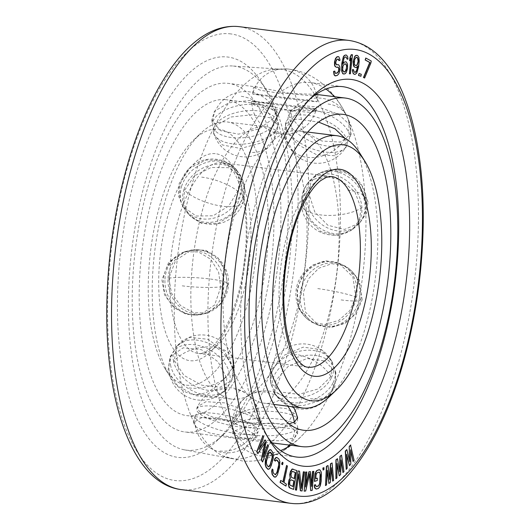 <?xml version="1.0" encoding="UTF-8"?>
<svg xmlns="http://www.w3.org/2000/svg" width="530" height="530" viewBox="0 0 530 530"><rect width="100%" height="100%" fill="white"/><g stroke="black" fill="none" stroke-linecap="round" stroke-linejoin="round"><path stroke-width="0.4" stroke-dasharray="2.65 1.99" d="M333.098 382.72A32.469 22.684 -18.7 0 0 335.053 371.033A32.469 22.684 -18.7 0 0 334.437 368.602A32.469 22.684 -18.7 0 0 305.923 355.411A32.469 22.684 -18.7 0 0 274.282 375.346A32.469 22.684 -18.7 0 0 272.943 389.464A32.469 22.684 -18.7 0 0 273.937 391.769A32.469 22.684 -18.7 0 0 303.2 402.422A32.469 22.684 -18.7 0 0 333.098 382.72A32.675 19.199 -153.9 0 1 332.191 390.921A32.675 32.675 0 0 0 335.053 371.033M331.416 377.757A32.469 22.684 -18.7 0 0 332.754 363.64A32.469 22.684 -18.7 0 0 331.76 361.334A32.469 22.684 -18.7 0 0 302.498 350.681A32.469 22.684 -18.7 0 0 272.599 370.384A32.469 22.684 -18.7 0 0 270.644 382.07A32.469 22.684 -18.7 0 0 271.261 384.502A32.469 22.684 -18.7 0 0 299.775 397.692A32.469 22.684 -18.7 0 0 331.416 377.757A32.675 19.199 -153.9 0 0 295.342 354.418M330.998 376.519L318.225 388.96L298.609 394.393L280.516 391.968L270.591 382.534L272.175 369.145L284.418 355.133L303.167 347.143L321.279 349.641L332.085 361.672L330.998 376.519M275.964 380.301L274.401 393.757L284.352 403.31L302.471 405.748L322.028 400.196L334.781 387.675L335.894 372.895L325.148 360.996L307.009 358.499L288.234 366.356L275.964 380.301M313.256 110.644L316.019 111.346L308.924 112.307L291.401 110.697L255.473 103.383L251.538 103.661L258.514 106.901L276.667 109.756L313.256 110.644M225.422 99.633A159.179 64.965 -82.9 0 1 226.383 99.733A159.179 64.965 -82.9 0 1 271.181 264.583A159.179 64.965 -82.9 0 1 187.733 415.719A159.179 64.965 97.1 0 1 186.772 415.613A159.179 64.965 97.1 0 1 141.974 250.763A159.179 64.965 97.1 0 1 225.422 99.633M345.01 138.343L345.858 147.578L335.159 155.747L316.589 154.72L297.827 144.597L286.445 131.46L285.398 123.894L296.833 118.972L318.649 122.092M361.129 208.257L359.367 219.784L352.788 229.291L337.57 235.784L320.895 231.65L307.831 218.261L302.312 200.877L303.657 189.733L309.195 181.161L323.154 175.808L340.174 179.63L354.769 191.635L361.129 208.257M355.809 296.86L349.966 310.467L338.69 320.392L324.857 324.486L311.673 322.134L299.013 309.076L296.992 289.486L302.332 275.646L312.468 265.199L325.447 260.714L338.75 263.118L352.867 276.846L355.809 296.86M288.969 423.901L253.287 423.225L238.394 420.86L232.69 417.719L235.751 414.573L249.014 409.604L268.326 406.662L286.266 408.584L296.648 414.824M313.469 108.829A32.469 0.437 6.8 0 0 316.297 108.988L316.297 108.988A32.469 0.437 6.8 0 0 290.837 105.516A32.469 0.437 6.8 0 0 254.652 101.455A32.469 0.437 6.8 0 0 251.823 101.296L251.823 101.296A32.469 0.437 6.8 0 0 277.309 104.768A32.469 0.437 6.8 0 0 313.469 108.829M316.006 94.373L278.661 93.101L260.482 90.292L253.499 87.258L256.387 86.92L293.501 94.055L310.951 95.711L317.974 94.949L316.165 94.393M255.52 94.181A32.469 0.437 -173.2 0 1 291.685 98.242A32.469 0.437 -173.2 0 1 317.165 101.714L317.165 101.714A32.469 0.437 -173.2 0 1 314.336 101.561A32.469 0.437 -173.2 0 1 278.151 97.493A32.469 0.437 -173.2 0 1 252.691 94.029L252.691 94.029A32.469 0.437 -173.2 0 1 255.52 94.181M258.084 418.713L244.681 410.3L224.402 402.846L205.945 401.7L197.253 406.835L199.267 411.34L213.265 417.302L234.406 421.191L252.638 423.271L260.369 422.112L258.084 418.713M233.14 367.846L224.428 351.469L207.939 339.273L189.687 337.378L176.503 346.448L174.317 360.473L183.93 375.386L201.877 385.231L220.063 387.231L231.743 380.58L233.14 367.846M227.642 285.498L225.555 270.327L217.684 257.481L205.521 250.193L191.555 250.014L175.768 260.203L168.825 278.124L171.495 293.15L180.65 305.671L193.702 312.74L207.409 312.978L221.626 303.186L227.642 285.498M243.343 197.816L244.641 186.063L240.865 175.967L228.41 167.666L211.139 167.506L194.437 175.801L184.526 190.436L183.579 202.672L188.183 213.928L201.552 223.494L218.519 223.229L234.061 213.325L243.343 197.816M275.262 132.632L278.091 125.053L270.055 117.753L251.882 114.785L230.875 117.011L216.439 125.252L213.789 134.103L222.322 144.928L240.58 148.48L261.131 143.014L275.262 132.632M227.37 83.283A175.642 71.683 -82.9 0 1 228.43 83.395A175.642 71.683 -82.9 0 1 277.859 265.298A175.642 71.683 -82.9 0 1 185.785 432.069A175.642 71.683 97.1 0 1 184.725 431.957A175.642 71.683 97.1 0 1 135.296 250.047A175.642 71.683 97.1 0 1 227.37 83.283M350.529 125.405L338.372 114.222L318.47 107.047L300.099 105.45L290.678 110.406L291.705 118.024L303.133 131.069L321.942 141.04L340.525 142.093L351.138 134.09L350.529 125.405M368.032 202.003L361.705 185.341L347.203 173.284L330.183 169.441L316.171 174.847L310.58 183.453L309.215 194.629L314.78 211.98L327.898 225.29L344.606 229.417L359.764 222.971L366.283 213.524L368.032 202.003M362.162 299.775L359.26 279.774L345.216 266.08L331.906 263.682L318.881 268.16L308.712 278.561L303.345 292.401L305.412 312.018L318.132 325.102L331.343 327.454L345.136 323.333L356.339 313.402L362.162 299.775M294.581 437.8L297.641 433.56L290.427 426.226L272.228 422.768L250.796 425.133L235.764 430.426L232.71 433.626L239.918 437.296L258.11 439.907L279.548 440.834L294.581 437.8M254.327 434.236L256.593 437.681L248.842 439.039L230.57 436.998L209.482 432.937L195.51 426.855L193.483 422.403L202.109 417.468L220.579 418.654L240.892 425.928L254.327 434.236M226.8 378.102L225.369 390.901L213.63 397.666L195.418 395.671L177.557 385.721L167.983 370.728L170.13 356.769L183.221 347.819L201.493 349.714L218.042 361.791L226.8 378.102M220.738 287.24L214.663 304.949L200.38 314.747L186.646 314.509L173.641 307.42L164.565 294.899L161.915 279.86L168.825 261.939L184.526 251.783L198.498 251.969L210.702 259.256L218.612 272.069L220.738 287.24M238.063 190.482L228.748 205.958L213.166 215.776L196.166 216.028L182.843 206.514L178.285 195.331L179.246 183.108L189.131 168.427L205.759 160.06L223.037 160.192L235.532 168.56L239.335 178.696L238.063 190.482M273.281 118.554L259.124 128.843L238.566 134.15L220.294 130.618L211.801 119.966L214.458 111.181L228.887 102.833L249.855 100.455L268.054 103.456L276.103 110.916L273.281 118.554M198.849 413.062A32.469 7.93 13.6 0 1 196.703 409.107A32.469 7.93 13.6 0 1 196.769 408.888A32.469 7.93 13.6 0 1 223.726 407.663A32.469 7.93 13.6 0 1 257.673 420.436A32.469 7.93 13.6 0 1 259.852 424.166A32.469 7.93 13.6 0 1 259.813 424.384A32.469 7.93 13.6 0 1 233.24 425.915A32.469 7.93 13.6 0 1 198.849 413.062M197.18 419.959A32.469 7.93 13.6 0 1 194.994 416.229A32.469 7.93 13.6 0 1 195.033 416.01A32.469 7.93 13.6 0 1 221.613 414.48A32.469 7.93 13.6 0 1 255.997 427.339A32.469 7.93 13.6 0 1 258.143 431.287A32.469 7.93 13.6 0 1 258.077 431.506A32.469 7.93 13.6 0 1 231.12 432.738A32.469 7.93 13.6 0 1 197.18 419.959M173.615 361.612A32.469 22.108 31.7 0 1 175.403 348.23A32.469 22.108 31.7 0 1 176.775 346.355A32.469 22.108 31.7 0 1 207.661 342.936A32.469 22.108 31.7 0 1 232.438 368.986A32.469 22.108 31.7 0 1 231.709 380.295A32.469 22.108 31.7 0 1 230.643 382.362A32.469 22.108 31.7 0 1 199.949 388.265A32.469 22.108 31.7 0 1 173.615 361.612A32.675 19.868 167.1 0 1 214.193 347.223A32.675 19.868 -12.9 0 1 233.465 360.301A32.675 32.675 0 0 0 176.775 346.355M170.799 366.17A32.469 22.108 31.7 0 1 171.521 354.861A32.469 22.108 31.7 0 1 172.588 352.794A32.469 22.108 31.7 0 1 203.281 346.898A32.469 22.108 31.7 0 1 229.616 373.551A32.469 22.108 31.7 0 1 227.827 386.926A32.469 22.108 31.7 0 1 226.456 388.801A32.469 22.108 31.7 0 1 195.57 392.22A32.469 22.108 31.7 0 1 170.799 366.17M168.056 278.316A32.469 29.276 75.9 0 1 189.541 250.518A32.469 29.276 75.9 0 1 196.438 249.723A32.469 29.276 75.9 0 1 226.88 285.69A32.469 29.276 75.9 0 1 211.848 310.924A32.469 29.276 75.9 0 1 205.395 313.488A32.469 29.276 75.9 0 1 168.056 278.316A32.675 4.684 -176.6 0 1 209.635 278.939A32.675 4.684 3.4 0 1 228.543 284.352A32.675 32.675 0 0 0 196.438 249.723M164.982 279.091A32.469 29.276 75.9 0 1 180.014 253.857A32.469 29.276 75.9 0 1 186.467 251.293A32.469 29.276 75.9 0 1 223.806 286.465A32.469 29.276 75.9 0 1 202.321 314.264A32.469 29.276 75.9 0 1 195.424 315.058A32.469 29.276 75.9 0 1 164.982 279.091M183.936 189.627A32.469 27.143 144.2 0 1 209.582 165.473A32.469 27.143 144.2 0 1 239.692 174.33A32.469 27.143 144.2 0 1 242.024 178.398A32.469 27.143 144.2 0 1 242.76 197.001A32.469 27.143 144.2 0 1 219.738 220.328A32.469 27.143 144.2 0 1 190.124 215.79A32.469 27.143 144.2 0 1 187.01 212.291A32.469 27.143 144.2 0 1 183.936 189.627A32.675 11.985 -162.7 0 0 222.653 206.23A32.675 11.985 17.3 0 0 243.369 201.4A32.675 32.675 0 0 0 242.024 178.398M181.591 186.361A32.469 27.143 144.2 0 1 204.613 163.035A32.469 27.143 144.2 0 1 234.227 167.573A32.469 27.143 144.2 0 1 237.341 171.071A32.469 27.143 144.2 0 1 240.408 193.742A32.469 27.143 144.2 0 1 214.769 217.89A32.469 27.143 144.2 0 1 184.659 209.032A32.469 27.143 144.2 0 1 182.327 204.964A32.469 27.143 144.2 0 1 181.591 186.361M216.22 123.695A32.469 16.39 172 0 1 251.253 110.531A32.469 16.39 172 0 1 277.78 122.854A32.469 16.39 172 0 1 277.859 123.934A32.469 16.39 172 0 1 275.043 131.069A32.469 16.39 172 0 1 241.057 144.206A32.469 16.39 172 0 1 213.703 132.964A32.469 16.39 172 0 1 213.477 131.904A32.469 16.39 172 0 1 216.22 123.695M215.339 117.435A32.469 16.39 172 0 1 249.319 104.297A32.469 16.39 172 0 1 276.68 115.533A32.469 16.39 172 0 1 276.898 116.593A32.469 16.39 172 0 1 274.162 124.808A32.469 16.39 172 0 1 239.129 137.966A32.469 16.39 172 0 1 212.603 125.643A32.469 16.39 172 0 1 212.517 124.563A32.469 16.39 172 0 1 215.339 117.435M287.028 129.969A32.469 15.655 -158.6 0 0 317.198 150.394A32.469 15.655 -158.6 0 0 346.256 146.379A32.469 15.655 -158.6 0 0 346.673 145.498A32.469 15.655 -158.6 0 0 345.851 137.343A32.469 15.655 -158.6 0 0 314.727 116.666A32.469 15.655 -158.6 0 0 286.207 121.82A32.469 15.655 -158.6 0 0 285.915 122.748A32.469 15.655 -158.6 0 0 287.028 129.969A32.675 25.327 -26.1 0 0 288.274 145.061A32.675 25.327 -26.1 0 0 307.168 157.324A32.675 25.327 153.9 0 0 345.851 137.343M289.367 123.993A32.469 15.655 -158.6 0 0 320.491 144.67A32.469 15.655 -158.6 0 0 349.012 139.522A32.469 15.655 -158.6 0 0 349.31 138.595A32.469 15.655 -158.6 0 0 348.19 131.374A32.469 15.655 -158.6 0 0 318.02 110.949A32.469 15.655 -158.6 0 0 288.963 114.964A32.469 15.655 -158.6 0 0 288.552 115.845A32.469 15.655 -158.6 0 0 289.367 123.993M303.074 200.188A32.469 26.778 -132.2 0 0 320.517 228.516A32.469 26.778 -132.2 0 0 350.721 230.563A32.469 26.778 -132.2 0 0 354.285 227.933A32.469 26.778 -132.2 0 0 361.897 207.561A32.469 26.778 -132.2 0 0 342.194 177.901A32.469 26.778 -132.2 0 0 310.693 179.809A32.469 26.778 -132.2 0 0 307.725 183.095A32.469 26.778 -132.2 0 0 303.074 200.188A32.675 12.793 -3.8 0 0 301.424 204.66A32.675 12.793 -3.8 0 0 320.325 214.888A32.675 12.793 176.2 0 0 361.897 207.561M306.148 197.405A32.469 26.778 -132.2 0 0 325.851 227.065A32.469 26.778 -132.2 0 0 357.352 225.157A32.469 26.778 -132.2 0 0 360.32 221.871A32.469 26.778 -132.2 0 0 364.965 204.779A32.469 26.778 -132.2 0 0 347.528 176.45A32.469 26.778 -132.2 0 0 317.324 174.403A32.469 26.778 -132.2 0 0 313.76 177.027A32.469 26.778 -132.2 0 0 306.148 197.405M297.694 289.811A32.469 29.395 -65.4 0 0 307.539 319.186A32.469 29.395 -65.4 0 0 313.568 323.002A32.469 29.395 -65.4 0 0 356.518 297.184A32.469 29.395 -65.4 0 0 340.644 263.986A32.469 29.395 -65.4 0 0 333.82 261.906A32.469 29.395 -65.4 0 0 297.694 289.811M300.523 291.102A32.469 29.395 -65.4 0 0 316.39 324.3A32.469 29.395 -65.4 0 0 323.22 326.381A32.469 29.395 -65.4 0 0 359.34 298.483A32.469 29.395 -65.4 0 0 349.502 269.101A32.469 29.395 -65.4 0 0 343.473 265.285A32.469 29.395 -65.4 0 0 300.523 291.102M235.751 416.328A32.469 8.771 -0.1 0 0 232.71 419.773A32.469 8.771 -0.1 0 0 232.69 420.051A32.469 8.771 -0.1 0 0 258.117 428.584A32.469 8.771 -0.1 0 0 294.567 423.708A32.469 8.771 -0.1 0 0 297.628 419.985A32.469 8.771 -0.1 0 0 297.608 419.707A32.469 8.771 -0.1 0 0 271.698 411.419A32.469 8.771 -0.1 0 0 235.751 416.328A32.675 28.494 59.9 0 1 248.802 395.267A32.675 28.494 59.9 0 1 265.132 392.087A32.675 28.494 -120.1 0 1 287.81 406.159M235.757 423.384A32.469 8.771 -0.1 0 0 232.703 427.1A32.469 8.771 -0.1 0 0 232.716 427.379A32.469 8.771 -0.1 0 0 258.627 435.667A32.469 8.771 -0.1 0 0 294.574 430.757A32.469 8.771 -0.1 0 0 297.615 427.312A32.469 8.771 -0.1 0 0 297.635 427.034A32.469 8.771 -0.1 0 0 272.208 418.501A32.469 8.771 -0.1 0 0 235.757 423.384M335.662 75.869L337.259 75.465M349.502 460.537L346.6 449.546M345.958 469.361L346.945 468.235L346.7 455.402M349.243 465.592L350.562 464.081L350.615 450.95M352.861 461.444L353.848 460.312L350.542 445.014M338.703 60.625L339.717 60.294L339.604 59.141L338.557 56.71L337.729 56.578M336.398 67.31L337.59 67.038M335.841 73.431L335.119 73.272L334.562 71.073M337.014 75.432L338.584 73.736L339.75 70.192L339.578 66.681L338.981 65.289L337.524 64.574M336.623 64.865L335.556 64.017L335.709 60.798L336.775 59.267L337.921 59.009M349.157 73.769L350.138 73.802L352.245 54.722M349.608 60.738L350.82 58.678M343.539 74.021L345.235 73.418L346.169 72.106L347.309 68.357L347.316 64.342L346.196 62.063L345.394 61.752M342.857 63.646L343.712 58.333L344.811 57.002L345.878 56.935M346.931 59.168L347.759 59.068L347.335 56.306L345.812 54.875M339.518 470.574L337.252 458.662M335.662 478.749L336.669 477.855L337.067 464.724M339.021 475.781L340.366 474.595L341.068 461.233M342.718 472.515L343.725 471.627L341.28 455.104M329.388 478.153L327.779 465.459M325.261 485.553L326.275 484.917L327.308 471.64M328.646 483.426L330.005 482.578L331.343 469.143M332.376 481.094L333.397 480.458L331.846 462.909M322.823 470.004L323.671 469.606L323.711 467.619M314.456 481.399L316.986 480.558L317.092 478.146M315.827 478.563L315.946 474.171L317.178 472.575L318.888 472.117M316.602 486.626L315.416 485.831L315.304 484.678M316.43 489.058L317.947 488.554L319.524 486.838L320.941 481.22L320.869 471.74L320.272 470.355L318.808 469.653M305.684 485.321L306.612 471.972M303.935 491.131L305.426 490.999L309.467 474.602M310.401 490.535L311.892 490.396L313.575 471.322M311.395 484.844L310.262 471.634M301.808 490.985L304.306 471.938L303.339 471.779M301.292 487.368L299.304 471.13L297.853 470.898M296.323 490.098L298.569 474.926M293.375 489.362L296.581 470.514L292.845 469.01M285.716 486.063L286.134 484.089L283.749 482.525L287.207 465.996L286.313 465.406M282.874 481.816L280.463 480.365M282.338 464.711L282.795 462.776L282.073 462.173M275.123 461.14L275.56 460.146L276.375 459.874M275.289 474.721L273.334 473.27L272.665 471.13L272.824 469.852L271.996 468.997M274.779 477.166L276.481 476.039L277.157 474.807L279.654 465.333L279.27 460.113L278.681 459.02L276.64 457.397M267.809 469.216L269.518 468.454L270.227 467.354L273.049 458.271L272.89 452.865L270.572 449.665M259.316 448.638L263.37 436.886L262.675 435.6M257.805 453.627L264.715 443.067M262.35 461.955L268.26 445.849L267.564 444.571M263.443 455.787L265.934 441.583L265 439.874M354.669 74.432L356.498 73.127L357.2 71.603L358.737 64.004L358.658 57.339L358.022 55.968L356.471 55.246M355.61 67.548L357.598 66.27M355.126 72.424L354.139 72.252L353.192 69.569L352.39 69.41M364.375 77.996L370.636 62.984L371.013 61.003L365.541 58.002M360.678 76.24L361.009 74.233L358.817 73.425M292.865 486.52L289.89 485.394L289.493 484.804L289.499 481.81L290.308 479.988L291.01 479.842M294.229 478.497L291.255 477.371L290.857 476.781L290.937 473.389L291.745 471.567L292.441 471.422M268.485 466.817L266.703 465.088L266.226 461.312L268.24 454.23L269.412 452.216L270.154 452.097M343.725 71.987L342.652 70.907L342.459 67.317L343.698 64.362L345.461 63.812M356.299 65.587L354.497 64.839L353.974 62.659L354.908 58.267L356.259 57.286M310.096 98.898A186.62 76.161 97.1 0 0 306.678 101.979A186.62 76.161 97.1 0 0 244.125 262.383A186.62 76.161 97.1 0 0 265.139 433.262A186.62 76.161 97.1 0 0 267.69 437.091M342.91 86.688L310.136 82.574A186.62 76.161 -82.9 0 0 309.01 82.455A186.62 76.161 97.1 0 0 211.178 259.647A186.62 76.161 97.1 0 0 263.702 452.918A186.62 76.161 97.1 0 0 264.821 453.044A186.62 76.161 -82.9 0 0 280.642 450.566M310.136 82.574A186.62 76.161 -82.9 0 1 325.97 89.04M334.304 96.672A186.62 76.161 -82.9 0 1 344.354 111.273A186.62 76.161 -82.9 0 1 362.487 277.223A186.62 76.161 -82.9 0 1 303.942 433.56A186.62 76.161 -82.9 0 1 290.599 445.233M232.524 65.985A193.483 78.963 97.1 0 0 131.957 248.318A193.483 78.963 97.1 0 0 184.394 449.837A193.483 78.963 97.1 0 0 187.401 450.248A193.483 78.963 -82.9 0 0 223.799 434.262A193.483 78.963 -82.9 0 0 288.658 267.968A193.483 78.963 -82.9 0 0 266.862 90.802A193.483 78.963 -82.9 0 0 233.213 66.038A193.483 78.963 97.1 0 0 232.524 65.985L279.866 69.158A196.226 80.083 97.1 0 1 280.569 69.211A196.226 80.083 -82.9 0 1 337.153 271.115A196.226 80.083 -82.9 0 1 234.108 458.867A196.226 80.083 97.1 0 1 231.06 458.45A196.226 80.083 97.1 0 1 223.587 456.144L242.621 461.04C255.374 461.968 267.398 459.424 278.674 453.395C287.956 448.42 296.376 441.808 303.942 433.56M279.866 69.158A196.226 80.083 97.1 0 0 272.056 69.549A196.226 80.083 97.1 0 0 177.881 254.075A196.226 80.083 97.1 0 0 223.587 456.144M226.727 56.929A201.718 82.322 -82.9 0 1 261.813 82.746A201.718 82.322 -82.9 0 1 284.531 267.451A201.718 82.322 -82.9 0 1 216.916 440.821A201.718 82.322 -82.9 0 1 178.968 457.489A201.718 82.322 97.1 0 1 120.8 249.935A201.718 82.322 97.1 0 1 226.727 56.929M297.303 130.771A137.224 56.001 97.1 0 0 281.357 134.647A137.224 56.001 97.1 0 0 225.495 260.044A137.224 56.001 97.1 0 0 248.669 395.36A137.224 56.001 97.1 0 0 263.986 403.171A137.224 56.001 97.1 0 0 264.815 403.257A137.224 56.001 -82.9 0 0 336.749 272.97A137.224 56.001 -82.9 0 0 298.132 130.857A137.224 56.001 -82.9 0 0 297.303 130.771M359.804 153.177A137.224 56.001 -82.9 0 1 375.26 278.826A137.224 56.001 -82.9 0 1 329.262 396.765M231.868 399.143A137.224 56.001 97.1 0 1 193.251 257.03A137.224 56.001 97.1 0 1 265.185 126.743A137.224 56.001 -82.9 0 1 266.014 126.829A137.224 56.001 -82.9 0 1 281.331 134.64A137.224 56.001 -82.9 0 1 304.505 269.956A137.224 56.001 -82.9 0 1 248.643 395.353A137.224 56.001 -82.9 0 1 232.696 399.229A137.224 56.001 97.1 0 1 231.868 399.143L193.231 394.3A137.224 56.001 97.1 0 0 194.06 394.386A137.224 56.001 -82.9 0 0 266 264.099A137.224 56.001 -82.9 0 0 227.377 121.986A137.224 56.001 -82.9 0 0 226.555 121.9A137.224 56.001 97.1 0 0 200.737 133.235A137.224 56.001 97.1 0 0 154.74 251.174A137.224 56.001 97.1 0 0 170.196 376.823A137.224 56.001 97.1 0 0 193.231 394.3M165.141 368.767A128.989 52.642 97.1 0 1 150.619 250.657A128.989 52.642 97.1 0 1 193.854 139.794A128.989 52.642 97.1 0 1 218.121 129.134A128.989 52.642 -82.9 0 1 255.314 261.86A128.989 52.642 -82.9 0 1 187.58 385.277A128.989 52.642 97.1 0 1 165.141 368.767L170.196 376.823M310.361 398.686A32.675 19.199 -153.9 0 0 332.191 390.921A32.675 32.675 0 0 1 273.937 391.769M219.97 450.99A32.675 28.739 -48.6 0 0 255.997 427.339M257.673 420.436A32.675 28.739 -48.6 0 0 249.02 395.678A32.675 28.739 -48.6 0 0 234.883 389.404M189.038 387.933A32.675 19.868 -12.9 0 0 229.616 373.551M232.438 368.986A32.675 19.868 -12.9 0 0 233.465 360.301A32.675 32.675 0 0 1 231.709 380.295M182.227 285.842A32.675 4.684 3.4 0 0 223.806 286.465M226.88 285.69A32.675 4.684 3.4 0 0 228.543 284.352A32.675 32.675 0 0 1 211.848 310.924M201.691 177.133A32.675 11.985 17.3 0 1 240.408 193.742M242.76 197.001A32.675 11.985 17.3 0 1 243.369 201.4A32.675 32.675 0 0 1 190.124 215.79M241.263 96.321A32.675 24.85 38.7 0 1 274.162 124.808M275.043 131.069A32.675 24.85 38.7 0 1 270.678 144.69A32.675 24.85 38.7 0 1 249.12 152.176M328.05 104.019A32.675 25.327 153.9 0 1 346.945 116.282A32.675 25.327 153.9 0 1 348.19 131.374M347.72 190.078A32.675 12.793 176.2 0 1 366.621 200.307A32.675 12.793 176.2 0 1 364.965 204.779M341.121 299.927A32.675 3.809 -169.8 0 0 360.678 299.901A32.675 3.809 -169.8 0 0 359.34 298.483M356.518 297.184A32.675 3.809 -169.8 0 0 315.913 288.36M265.199 454.998A32.675 28.494 -120.1 0 0 281.529 451.825A32.675 28.494 -120.1 0 0 287.101 447.433M289.122 445.041A32.675 28.494 -120.1 0 0 294.574 430.757M294.567 423.708A32.675 28.494 -120.1 0 0 294.355 422.065M229.49 33.768A225.045 91.842 -82.9 0 1 294.382 265.318A225.045 91.842 -82.9 0 1 176.205 480.65A225.045 91.842 97.1 0 1 111.313 249.093A225.045 91.842 97.1 0 1 229.49 33.768M239.328 26.679A233.279 95.201 -82.9 0 1 304.982 268.273A233.279 95.201 -82.9 0 1 182.691 489.76A233.279 95.201 97.1 0 1 181.286 489.607M290.672 503.321A233.279 95.201 97.1 0 0 292.076 503.474A233.279 95.201 -82.9 0 0 414.367 281.986A233.279 95.201 -82.9 0 0 348.714 40.393M215.193 153.66A104.291 42.559 97.1 0 0 160.431 253.446A104.291 42.559 97.1 0 0 190.502 360.751A104.291 42.559 -82.9 0 0 245.264 260.965A104.291 42.559 -82.9 0 0 215.193 153.66M221.679 162.77A96.056 39.2 97.1 0 0 171.323 253.969A96.056 39.2 97.1 0 0 198.359 353.45A96.056 39.2 97.1 0 0 198.935 353.517A96.056 39.2 -82.9 0 0 249.292 262.31A96.056 39.2 -82.9 0 0 222.256 162.836A96.056 39.2 -82.9 0 0 221.679 162.77M331.641 176.55L222.256 162.836L226.959 164.704L231.756 169.361C236.115 174.787 239.719 183.546 242.568 195.643C248.57 221.686 247.146 260.243 238.712 292.235C230.517 321.432 220.665 340.518 209.151 349.489C204.626 352.682 201.142 354.02 198.684 353.49L307.744 367.164A96.056 39.2 97.1 0 1 280.708 267.69A96.056 39.2 97.1 0 1 331.065 176.483A96.056 39.2 -82.9 0 1 331.409 176.523M331.76 361.334A32.675 32.675 0 0 0 270.644 382.07M271.261 384.502L270.591 382.534M274.401 393.757L272.943 389.464M332.754 363.64L332.085 361.672M335.894 372.895L334.437 368.602M343.228 114.387L314.138 110.737M255.473 103.383L226.383 99.733M251.538 103.661L251.823 101.296A32.675 32.675 0 0 0 316.297 108.988L316.019 111.346M317.974 94.949L317.165 101.714A32.675 32.675 0 0 0 316.39 94.426M316.331 94.161A32.675 32.675 0 0 0 252.691 94.029L253.499 87.258M303.617 430.267L186.772 415.613M257.534 87.046L228.43 83.395M272.301 442.934L184.725 431.957M196.703 409.107L197.253 406.835M193.483 422.403L195.033 416.01M194.994 416.229A32.675 32.675 0 0 0 258.077 431.506M259.852 424.166A32.675 32.675 0 0 0 196.769 408.888M259.813 424.384L260.369 422.112M256.593 437.681L258.143 431.287M175.403 348.23L176.503 346.448M170.13 356.769L172.588 352.794M171.521 354.861A32.675 32.675 0 0 0 226.456 388.801M230.643 382.362L231.743 380.58M225.369 390.901L227.827 386.926M189.541 250.518L191.555 250.014M184.526 251.783L186.467 251.293M180.014 253.857A32.675 32.675 0 0 0 195.424 315.058M205.395 313.488L207.409 312.978M200.38 314.747L202.321 314.264M239.692 174.33L240.865 175.967M235.532 168.56L237.341 171.071M234.227 167.573A32.675 32.675 0 0 0 182.327 204.964M187.01 212.291L188.183 213.928M182.843 206.514L184.659 209.032M277.78 122.854L278.091 125.053M276.103 110.916L276.898 116.593M276.68 115.533A32.675 32.675 0 0 0 212.517 124.563M213.703 132.964A32.675 32.675 0 0 0 277.859 123.934M213.477 131.904L213.789 134.103M211.801 119.966L212.603 125.643M346.673 145.498L345.858 147.578M351.138 134.09L349.012 139.522M349.31 138.595A32.675 32.675 0 0 0 288.963 114.964M285.915 122.748A32.675 32.675 0 0 0 346.256 146.379M286.207 121.82L285.398 123.894M290.678 110.406L288.552 115.845M354.285 227.933L352.788 229.291M359.764 222.971L357.352 225.157M360.32 221.871A32.675 32.675 0 0 0 317.324 174.403M307.725 183.095A32.675 32.675 0 0 0 350.721 230.563M310.693 179.809L309.195 181.161M316.171 174.847L313.76 177.027M313.568 323.002L311.673 322.134M318.132 325.102L316.39 324.3M323.22 326.381A32.675 32.675 0 0 0 349.502 269.101M333.82 261.906A32.675 32.675 0 0 0 307.539 319.186M340.644 263.986L338.75 263.118M345.216 266.08L343.473 265.285M232.69 420.051L232.69 417.719M232.71 433.626L232.703 427.1M232.716 427.379A32.675 32.675 0 0 0 288.029 446.883M293.242 406.841A32.675 32.675 0 0 0 232.71 419.773M289.698 445.114A32.675 32.675 0 0 0 297.615 427.312M297.608 419.707A32.675 32.675 0 0 0 297.476 418.707M297.628 419.985L297.621 417.653M297.641 433.56L297.635 427.034M265.139 433.262L270.194 441.318M306.678 101.979L313.561 95.42M296.475 457.032L263.702 452.918M272.056 69.549L287.379 68.96C301.822 70.523 314.383 76.227 325.056 86.072C332.688 93.141 339.12 101.535 344.354 111.273M184.394 449.837L231.06 458.45M266.862 90.802L261.813 82.746M223.799 434.262L216.916 440.821M273.685 404.383L263.986 403.171M307.824 132.076L298.132 130.857M281.357 134.647L282.742 134.011L280.145 133.686L281.331 134.64M248.643 395.353L247.258 395.99L249.855 396.314L248.669 395.36M266.014 126.829L227.377 121.986M193.854 139.794L200.737 133.235"/><path stroke-width="0.79" d="M342.267 114.281A159.179 64.965 -82.9 0 1 343.228 114.387A159.179 64.965 -82.9 0 1 388.026 279.237A159.179 64.965 -82.9 0 1 304.578 430.367A159.179 64.965 97.1 0 1 303.617 430.267A159.179 64.965 97.1 0 1 258.819 265.417A159.179 64.965 97.1 0 1 342.267 114.281M318.649 122.092L335.013 128.85L345.01 138.343M296.648 414.824L297.621 417.653L294.567 421.946L288.969 423.901M345.275 98.043A175.642 71.683 -82.9 0 1 394.704 279.953A175.642 71.683 -82.9 0 1 302.623 446.717A175.642 71.683 97.1 0 1 301.57 446.604A175.642 71.683 97.1 0 1 252.134 264.702A175.642 71.683 97.1 0 1 344.215 97.931A175.642 71.683 -82.9 0 1 345.275 98.043L316.006 94.373M334.808 71.106L333.549 71.404L334.052 74.803L334.841 75.737L337.259 75.465L338.836 73.769L339.995 70.218L339.829 66.707L338.597 64.733L336.272 64.693L335.728 62.096L337.027 59.3L338.524 59.208L338.948 60.652L339.962 60.327L339.849 59.174L338.802 56.743L337.981 56.611L336.444 57.505L334.98 60.354L334.755 65.183L335.351 66.575L336.643 67.343L338.312 67.197L339.061 68.94L338.61 71.464L337.371 73.047L335.371 73.299L334.808 71.106L333.801 71.431L334.304 74.836L335.086 75.77L335.914 75.903M350.217 79.328A194.855 79.52 -82.9 0 1 406.404 279.82A194.855 79.52 -82.9 0 1 304.081 466.261A194.855 79.52 97.1 0 1 270.194 441.318A194.855 79.52 97.1 0 1 248.245 262.9A194.855 79.52 97.1 0 1 313.561 95.42A194.855 79.52 97.1 0 1 350.217 79.328M349.23 446.525L349.774 461.65L346.845 449.572L345.533 451.083L346.209 469.394L347.19 468.262L346.653 454.263L349.495 465.625L350.807 464.114L350.602 449.738L353.113 461.478L354.1 460.345L350.542 445.014L349.23 446.525L349.502 460.537M346.845 449.572L345.282 451.05L346.209 469.394M346.7 455.402L349.495 465.625M350.615 450.95L353.113 461.478M337.981 56.611L336.888 56.856L335.483 58.499L334.49 61.983L334.51 65.15L335.106 66.541L336.643 67.343M337.59 67.038L338.531 67.813L338.756 70.112L337.815 72.398L335.841 73.431M337.769 64.6L336.623 64.865M337.921 59.009L338.948 60.652M352.496 54.749L351.264 54.683L349.966 57.492L349.608 60.738L351.158 57.962L349.402 73.796L350.39 73.836L352.496 54.749L351.516 54.716L350.217 57.518L349.86 60.771M350.82 58.678L349.402 73.796M345.646 61.785L343.95 62.381L342.817 64.123L343.957 58.366L345.057 57.035L346.057 56.915L347.176 59.194L348.011 59.102L347.587 56.339L346.057 54.908L344.526 55.484L343.592 56.803L342.459 60.546L341.737 69.066L342.267 72.623L342.996 73.743L344.619 73.955L345.487 73.451L346.421 72.14L347.561 68.39L347.567 64.375L346.441 62.096L345.646 61.785L343.698 62.355L342.857 63.646M345.878 56.935L347.176 59.194M346.057 54.908L344.281 55.458L343.347 56.77L341.804 63.375L341.651 71.027L342.744 73.71L343.791 74.048M341.532 455.137L340.187 456.323L339.73 471.826L337.497 458.695L336.159 459.881L335.907 478.775L336.914 477.888L337.087 463.432L339.266 475.814L340.611 474.622L341.115 459.874L342.963 472.548L343.977 471.66L341.532 455.137L339.942 456.29L339.518 470.574M337.497 458.695L335.907 459.848L335.907 478.775M337.067 464.724L339.266 475.814M341.068 461.233L342.963 472.548M332.098 462.942L330.74 463.79L329.541 479.511L328.03 465.492L326.672 466.34L325.506 485.586L326.526 484.95L327.394 470.223L328.898 483.459L330.25 482.611L331.462 467.672L332.628 481.121L333.642 480.485L332.098 462.942L330.495 463.763L329.388 478.153M328.03 465.492L326.42 466.307L325.506 485.586M327.308 471.64L328.898 483.459M331.343 469.143L332.628 481.121M323.962 467.645L322.863 468.017L323.075 470.037L323.923 469.64L323.962 467.645L323.115 468.05L323.075 470.037M319.053 469.686L316.43 470.845L314.972 473.701L314.456 481.399L317.231 480.591L317.344 478.179L315.827 478.683L315.973 475.463L316.735 473.23L317.43 472.601L319.603 472.276L320.451 475.556L319.935 483.254L318.311 486.169L316.132 486.5L315.549 484.712L314.542 485.049L314.615 487.004L315.853 488.965L318.199 488.58L319.769 486.871L320.517 485.036L321.187 481.253L321.385 473.27L321.12 471.773L319.881 469.805L317.536 470.19L315.966 471.905L314.979 475.397L314.701 481.432M317.344 478.179L315.827 478.563M318.888 472.117L319.822 472.879L320.107 473.972L319.689 483.221L318.755 485.513L316.602 486.626M315.549 484.712L314.29 485.016L314.369 486.971L314.972 488.355L316.682 489.084M310.507 471.66L309.182 471.786L305.532 487.017L306.857 471.998L305.863 472.091L304.18 491.164L305.671 491.025L309.666 473.754L310.653 490.568L312.144 490.429L313.826 471.356L312.832 471.448L311.507 486.46L310.507 471.66L308.93 471.753L305.684 485.321M306.857 471.998L305.618 472.064L304.18 491.164M309.467 474.602L310.653 490.568M313.826 471.356L312.581 471.415L311.395 484.844M303.591 471.813L301.404 488.428L299.556 471.163L298.105 470.932L295.601 489.978L296.568 490.131L298.701 473.919L300.603 490.78L302.054 491.012L304.558 471.965L303.339 471.779L301.292 487.368M298.105 470.932L295.356 489.945L296.568 490.131M298.569 474.926L300.358 490.747L302.054 491.012M293.09 469.043L291.997 469.103L290.427 471.468L289.724 474.615L290.115 478.199L288.996 479.888L288.313 483.903L288.923 487.149L289.638 487.858L293.627 489.395L296.833 470.547L292.249 469.13L290.314 472.641L289.923 475.913L290.367 478.232L288.883 481.061L288.757 485.725L289.883 487.892L293.627 489.395M280.714 480.399L280.052 482.333L285.968 486.089L286.379 484.122L283.994 482.552L287.452 466.022L286.558 465.439L283.099 481.969L280.714 480.399L280.304 482.366L285.968 486.089M286.558 465.439L282.874 481.816M282.324 462.206L281.615 464.108L282.583 464.744L283.04 462.809L282.324 462.206L281.867 464.141L282.583 464.744M276.885 457.43L275.885 457.582L274.931 458.529L274.295 460.278L275.375 461.166L275.812 460.173L277.077 460.04L278.78 462.279L278.714 466.546L277.216 472.23L275.487 474.781L273.586 473.303L272.917 471.163L273.076 469.885L272.248 469.024L271.883 471.064L272.394 474.483L274.229 476.861L275.779 477.013L277.409 474.84L279.542 467.4L279.873 461.478L278.926 459.053L276.885 457.43L275.183 458.556L274.54 460.312L275.375 461.166M276.375 459.874L278.535 462.246L278.727 464.856L276.965 472.197L275.289 474.721M272.248 469.024L271.638 471.031L272.142 474.449L273.983 476.828L275.024 477.199M270.823 449.698L269.836 449.685L268.16 451.527L265.338 460.61L265.205 464.585L266.027 467.268L267.809 469.216L268.803 469.229L269.763 468.487L271.168 465.751L273.294 458.304L273.135 452.892L270.823 449.698L269.114 450.46L267.716 453.196L266.02 458.649L265.457 464.611L266.279 467.301L268.061 469.249M262.92 435.633L256.758 451.706L257.805 453.627L265.086 442.47L261.548 460.06L262.595 461.981L268.511 445.882L267.809 444.597L263.158 457.277L266.179 441.609L265.252 439.907L258.965 449.592L263.622 436.912L262.92 435.633L257.004 451.739L258.057 453.66M264.715 443.067L261.297 460.033L262.595 461.981M267.809 444.597L263.443 455.787M265.252 439.907L259.316 448.638M352.635 69.443L352.384 70.656L353.278 73.743L354.915 74.465L356.743 73.16L358.598 66.873L359.214 61.169L358.909 57.372L357.525 55.438L355.862 55.524L354.895 56.584L353.589 60.069L353.411 63.779L354.312 66.859L355.862 67.582L356.716 67.337L357.902 65.906L356.975 70.291L355.895 72.159L354.391 72.279L353.437 69.602L352.635 69.443L352.887 72.405L353.53 73.776L354.915 74.465M356.723 55.279L355.617 55.498L354.643 56.551L353.119 61.659L353.424 65.462L354.06 66.833L355.862 67.582M357.598 66.27L356.723 70.265L355.126 72.424M365.793 58.028L365.157 59.983L369.721 62.487L363.461 77.499L364.627 78.029L370.881 63.017L371.265 61.029L365.793 58.028L365.408 60.016L369.966 62.514L363.712 77.526L364.627 78.029M359.068 73.458L358.485 75.439L360.93 76.274L361.261 74.266L359.068 73.458L358.737 75.465L360.93 76.274M291.01 479.842L293.805 480.968L292.865 486.52M292.441 471.422L295.236 472.548L294.229 478.497M270.154 452.097L272.082 454.866L272.162 457.569L270.148 464.651L268.485 466.817M345.461 63.812L346.554 65.634L346.514 68.052L345.242 71.411L343.725 71.987M356.259 57.286L357.584 57.962L358.108 61.387L357.18 64.534L356.074 65.548M310.096 98.898A186.62 76.161 97.1 0 1 341.784 86.562A186.62 76.161 -82.9 0 1 342.91 86.688A186.62 76.161 -82.9 0 1 395.433 279.959A186.62 76.161 -82.9 0 1 297.595 457.151A186.62 76.161 97.1 0 1 296.475 457.032A186.62 76.161 97.1 0 1 267.69 437.091M325.97 89.04A186.62 76.161 -82.9 0 1 334.304 96.672M290.599 445.233A186.62 76.161 -82.9 0 1 280.642 450.566M350.794 445.048L349.475 446.558M293.097 486.613L289.738 484.837L289.751 481.836L290.109 480.697L291.096 479.809L294.057 481.001L293.097 486.613M290.977 474.622L291.99 471.601L292.527 471.389L295.488 472.575L294.461 478.59L291.507 477.404L290.977 474.622M267.981 466.539L266.55 464.048L266.471 461.345L268.485 454.263L269.068 452.984L270.273 452.057L271.93 453.826L272.413 457.602L269.816 465.956L268.611 466.89L267.981 466.539M346.799 65.667L346.057 70.569L344.957 71.908L343.798 72.04L342.671 69.761L342.976 66.111L344.48 63.931L346.103 64.143L346.554 65.634M358.24 62.229L357.425 64.561L356.299 65.587L355.173 65.369L354.378 63.964L354.663 59.446L356.286 57.273L357.406 57.492L358.207 58.896L357.995 62.195M364.852 161.233L359.804 153.177A137.224 56.001 -82.9 0 0 336.762 135.7A137.224 56.001 -82.9 0 0 335.94 135.614A137.224 56.001 97.1 0 0 264 265.901A137.224 56.001 97.1 0 0 302.623 408.014A137.224 56.001 97.1 0 0 303.445 408.1A137.224 56.001 -82.9 0 0 329.262 396.765L336.146 390.206A128.989 52.642 -82.9 0 1 311.878 400.865A128.989 52.642 97.1 0 1 274.686 268.14A128.989 52.642 97.1 0 1 342.42 144.723A128.989 52.642 -82.9 0 1 364.852 161.233A128.989 52.642 -82.9 0 1 379.381 279.343A128.989 52.642 -82.9 0 1 336.146 390.206M287.101 447.433A32.675 28.494 -120.1 0 0 289.122 445.041M294.355 422.065A32.675 28.494 -120.1 0 0 287.81 406.159M353.795 49.35A225.045 91.842 97.1 0 0 235.618 264.682A225.045 91.842 97.1 0 0 300.503 496.232A225.045 91.842 -82.9 0 0 418.687 280.907A225.045 91.842 -82.9 0 0 353.795 49.35M237.924 26.526A233.279 95.201 -82.9 0 1 239.328 26.679L237.678 26.5C222.911 25.413 208.495 30.727 194.437 42.433C185.818 49.601 177.577 58.837 169.713 70.152C154.223 92.584 141.119 120.886 130.387 155.051C114.997 205.183 107.12 257.394 106.742 311.686C106.285 408.312 134.766 484.221 181.286 489.607A233.279 95.201 97.1 0 1 115.633 248.013A233.279 95.201 97.1 0 1 237.924 26.526M290.672 503.321L292.322 503.5C338.359 508.031 383.925 441.536 407.02 348.574C422.728 286.505 427.405 215.074 419.435 158.053C416.368 135.693 411.598 115.964 405.125 98.871C400.309 86.178 394.631 75.359 388.099 66.429C376.976 51.218 363.852 42.539 348.714 40.393A233.279 95.201 -82.9 0 0 347.309 40.24A233.279 95.201 97.1 0 0 225.018 261.727A233.279 95.201 97.1 0 0 290.672 503.321L181.286 489.607M331.409 176.523A96.056 39.2 -82.9 0 1 331.641 176.55A96.056 39.2 -82.9 0 1 358.677 276.031A96.056 39.2 -82.9 0 1 308.321 367.23A96.056 39.2 97.1 0 1 307.744 367.164C305.167 367.191 302.014 365.037 298.297 360.711C289.373 349.257 284.524 328.428 283.749 298.218C283.431 265.272 291.46 227.655 303.624 203.798C309.493 192.436 315.27 184.645 320.955 180.432L326.573 177.219L331.641 176.55M339.498 169.249A104.291 42.559 97.1 0 0 284.729 269.035A104.291 42.559 97.1 0 0 314.8 376.34A104.291 42.559 -82.9 0 0 369.569 276.554A104.291 42.559 -82.9 0 0 339.498 169.249M301.57 446.604L272.301 442.934M288.029 446.883A32.675 32.675 0 0 0 289.698 445.114M297.476 418.707A32.675 32.675 0 0 0 293.242 406.841M348.714 40.393L239.328 26.679M302.623 408.014L273.685 404.383M336.762 135.7L307.824 132.076"/></g></svg>
